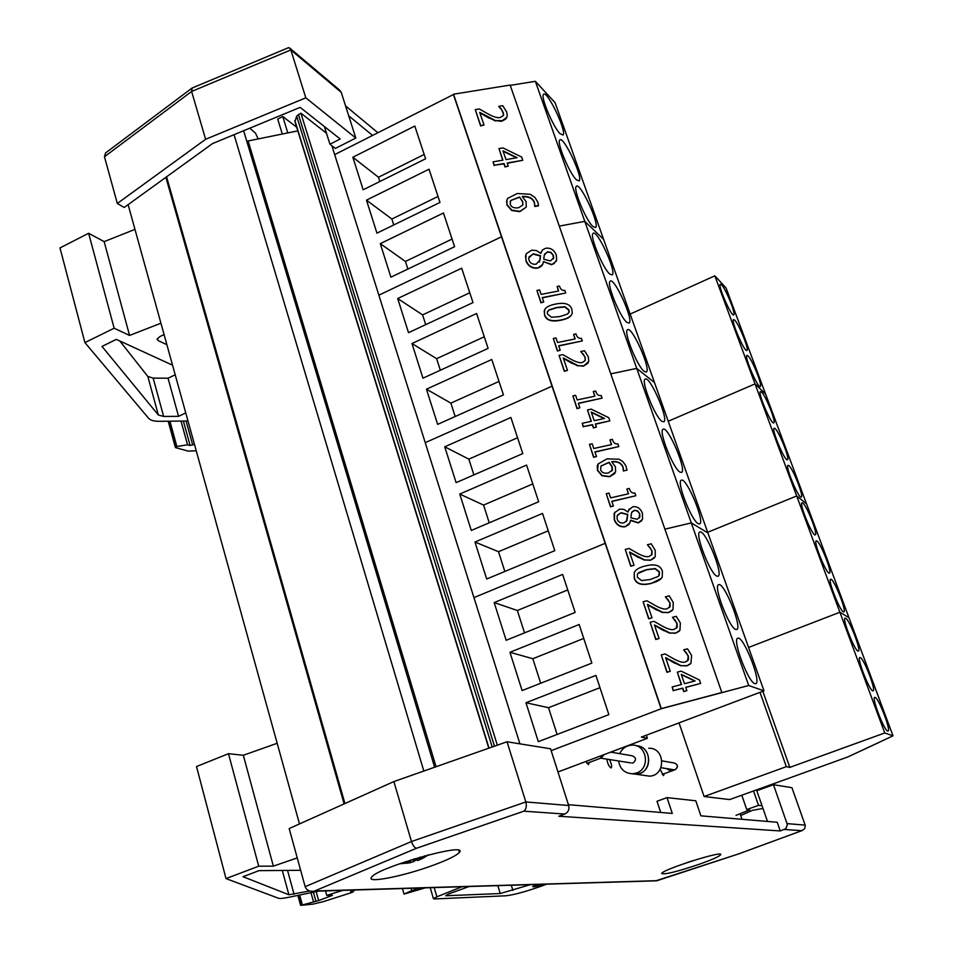 <?xml version="1.0" encoding="UTF-8"?>
<svg xmlns="http://www.w3.org/2000/svg" width="953" height="953" viewBox="0 0 953 953"><rect width="100%" height="100%" fill="white"/><g stroke="black" fill="none" stroke-linecap="round" stroke-linejoin="round"><path stroke-width="1.43" d="M589.24 762.483L588.477 764.64L585.881 761.471M664.062 773.788L663.55 775.647L660.119 769.393M609.396 759.481C611.54 763.71 612.124 766.534 611.171 767.927L610.968 767.939C608.884 766.426 607.514 763.472 606.847 759.076M296.693 127.202L282.743 116.504L277.716 119.113L282.302 134.051M282.743 116.504L287.794 132.932M741.994 819.294L740.076 813.731M667.029 768.666C668.244 770.381 670.983 770.703 675.236 769.619L674.295 769.726M600.831 758.183L630.898 762.912M610.706 752.12L632.018 755.765C636.163 757.409 636.568 759.791 633.221 762.9L632.184 763.115M618.568 760.947C620.046 769.154 624.763 773.431 632.732 773.765L636.556 772.966C650.792 768.452 646.837 744.198 632.077 745.127C626.395 745.46 622.273 748.296 619.712 753.656M636.223 745.77C650.458 745.83 653.52 769.107 639.808 773.431L636.008 774.229L631.851 773.776L636.008 774.229C652.543 774.05 652.698 745.913 636.199 745.758M648.719 748.26C665.397 747.366 666.135 775.909 649.386 776.135L644.49 775.444M608.86 714.619L538.314 741.66L525.973 702.754L595.923 675.403L608.86 714.619M525.973 702.754L548.535 707.698L599.973 687.697M557.112 734.465L548.535 707.698M494.178 602.582L562.639 574.433L575.159 612.422L506.15 640.285L494.178 602.582L517.36 610.492L567.75 589.931M524.531 632.863L517.36 610.492M509.95 652.281L579.15 624.513L591.873 663.109L522.101 690.568L509.95 652.281L532.822 658.726L583.736 638.439M540.696 683.253L532.822 658.726M735.633 629.397C728.914 627.431 712.975 585.356 718.669 584.725C724.03 581.568 742.899 628.575 736.633 629.528L735.633 629.397M716.739 576.077C709.985 573.468 694.439 532.977 699.824 532.06C704.946 528.593 724.006 574.981 717.966 576.255L716.739 576.077M754.836 683.646C748.188 682.348 731.833 638.593 737.836 638.26C743.435 635.437 762.114 683.134 755.61 683.718L754.836 683.646M334.67 154.612L453.414 94.55L501.516 236.797L378.865 295.18L501.516 236.797L552.037 386.191L425.229 442.668L552.037 386.191L605.167 543.317L473.939 597.602L605.167 543.317L661.12 708.77L748.701 685.505L691.282 522.911L664.908 529.165L691.282 522.911L636.723 368.394L610.778 373.85L636.723 368.394L584.808 221.37L559.28 226.099L584.808 221.37L535.348 81.303L510.236 85.365M748.701 685.505L763.984 690.83L707.876 532.882L691.282 522.911L707.876 532.882L654.485 382.558L636.723 368.394L654.485 382.558L603.594 239.31L584.808 221.37L603.594 239.31L555.063 102.662L535.348 81.303M551.168 750.654L661.12 708.77L721.838 692.521L510.129 85.067L453.521 94.216L661.299 708.603L721.838 692.521M557.97 771.99L647.361 738.313L641.381 737.086L763.984 690.83M646.337 735.228L647.361 738.313M554.801 550.679L486.697 579.007L474.963 542.043L542.519 513.429L554.801 550.679M474.963 542.043L498.514 551.704L548.249 530.809M504.852 571.466L498.514 551.704M444.741 446.802L510.891 417.497L522.792 453.592L456.118 482.647L444.741 446.802L468.84 459.143L517.574 437.749M473.891 474.904L468.84 459.143M459.739 494.059L526.58 465.088L538.671 501.754L471.294 530.452L459.739 494.059L483.564 505.078L532.798 483.933M489.246 522.804L483.564 505.078M679.906 472.069C673.068 468.328 658.273 430.685 663.062 429.291C667.731 425.276 687.137 470.532 681.562 472.426L679.906 472.069M661.942 421.345C655.08 417.092 640.619 380.747 645.133 379.151C649.577 374.886 669.149 419.642 663.812 421.81L661.942 421.345M698.168 523.638C691.366 520.445 676.213 481.432 681.288 480.252C686.184 476.5 705.423 522.304 699.609 523.9L698.168 523.638M503.446 394.911L437.63 424.371L426.456 389.193L491.772 359.484L503.446 394.911M426.456 389.193L450.876 403.119L499.003 381.438M455.165 416.521L450.876 403.119M397.687 298.527L461.681 268.21L473.01 302.577L408.515 332.668L397.687 298.527L422.584 314.883L469.769 292.762M425.705 324.639L422.584 314.883M411.97 343.521L476.607 313.501L488.115 348.393L422.965 378.174L411.97 343.521L436.629 358.685L484.279 336.778M440.334 370.229L436.629 358.685M626.883 322.364C619.986 317.194 606.156 283.16 610.158 281.242C614.149 276.537 634.055 320.434 629.147 323.067L626.883 322.364M609.777 274.071C602.868 268.484 589.323 235.498 593.088 233.437C596.876 228.553 616.925 272.07 612.231 274.905L609.777 274.071M644.264 371.456C637.39 366.726 623.25 331.573 627.503 329.809C631.72 325.307 651.459 369.621 646.337 372.027L644.264 371.456M454.593 246.72L390.909 277.168L380.271 243.658L443.467 212.995L454.593 246.72M380.271 243.658L405.442 261.444L452.067 239.072M407.884 269.056L405.442 261.444M352.848 157.245L414.805 126.046L425.598 158.782L363.176 189.79L352.848 157.245L378.448 177.234L424.18 154.469M379.818 181.523L378.448 177.234M366.464 200.142L429.029 169.205L439.988 202.429L376.947 233.151L366.464 200.142L391.85 219.035L438.023 196.473M393.756 224.968L391.85 219.035M576.374 179.76C569.453 173.434 556.445 142.319 559.768 140.043C563.152 134.838 583.474 177.723 579.186 180.903L576.374 179.76M560.066 133.706C553.133 127.047 540.375 96.777 543.508 94.43C546.688 89.082 567.154 131.705 563.044 135.028L560.066 133.706M592.945 226.54C586.024 220.572 572.753 188.551 576.291 186.383C579.877 181.32 600.068 224.503 595.577 227.529L592.945 226.54M860.333 657.606C864.145 658.916 876.426 690.973 873.043 690.83C870.089 692.366 856.33 657.415 859.904 657.522L860.333 657.606M875.164 697.453C878.904 698.37 891.448 731.32 887.946 731.07C884.908 732.476 871.161 697.143 874.818 697.393L875.164 697.453M845.692 618.259C849.576 619.926 861.595 651.125 858.331 651.102C855.472 652.757 841.678 618.163 845.168 618.14L845.692 618.259M630.159 314.085L714.845 275.822L726.043 287.949L893.009 735.835L847.717 756.992L878.904 742.423M714.845 275.822L755.026 383.904L668.22 421.25L755.026 383.904L765.569 393.97L755.026 383.904L796.672 495.965L707.674 532.298L796.672 495.965L806.512 503.815L796.672 495.965L839.891 612.243L748.57 647.456L839.891 612.243L848.968 617.699L839.891 612.243L884.753 732.964L893.009 735.835M762.817 691.27L789.834 767.379L786.332 766.665L759.982 692.343M884.753 732.964L789.834 767.379M679.036 722.886L704.088 796.517L786.332 766.665M704.088 796.517L729.676 799.579L847.717 756.992L878.928 742.494M816.935 540.994C820.938 543.353 832.481 572.956 829.444 573.122C826.751 575.016 812.909 541.078 816.245 540.792L816.935 540.994M831.219 579.388C835.173 581.413 846.943 611.79 843.798 611.874C841.022 613.637 827.204 579.388 830.623 579.221L831.219 579.388M802.819 503.077C806.881 505.733 818.198 534.597 815.268 534.859C812.671 536.861 798.793 503.232 802.045 502.815L802.819 503.077M775.087 428.588C779.256 431.84 790.156 459.31 787.428 459.739C785.01 461.931 771.06 428.85 774.146 428.207L775.087 428.588M788.87 465.612C792.991 468.566 804.094 496.716 801.27 497.073C798.757 499.169 784.843 465.826 788.012 465.29L788.87 465.612M761.483 392.017C765.688 395.531 776.385 422.358 773.765 422.858C771.418 425.145 757.444 392.314 760.446 391.564L761.483 392.017M734.727 320.172C739.028 324.187 749.344 349.799 746.926 350.43C744.746 352.896 730.689 320.518 733.536 319.565L734.727 320.172M748.022 355.886C752.274 359.65 762.781 385.858 760.268 386.43C758.004 388.8 743.983 356.208 746.902 355.362L748.022 355.886M721.6 284.876C725.924 289.128 736.073 314.18 733.739 314.859C731.642 317.409 717.549 285.233 720.313 284.197L721.6 284.876M519.921 743.84L331.882 145.738M326.486 133.241L300.886 113.157L296.657 116.099L294.989 121.686M497.335 745.175L300.886 113.157M297.836 130.871L246.791 141.235M434.628 767.236L243.634 130.728M423.835 771.037L234.069 134.683M299.492 823.94L128.119 204.633M762.996 808.466L752.441 810.336L740.695 815.53M762.936 788.512L762.65 787.69M736.026 815.351L749.749 809.871L746.747 809.562L758.528 805.345L753.525 790.978M758.528 805.345L762.043 805.75M746.747 809.562L741.791 795.207M767.51 821.438L756.801 790.728L773.467 784.712L787.381 824.631L785.772 828.729L780.257 830.945L777.219 822.26L700.896 815.839L695.797 800.794L667.005 797.625L672.294 813.433L568.405 804.689M784.462 829.467L801.771 830.682L804.594 828.788L805.321 825.584L791.931 787.69L773.467 784.712M780.257 830.945L558.815 816.245L564.748 814.053C568.226 812.337 569.537 809.49 568.667 805.499L550.572 748.784L507.032 741.768L393.887 781.567L289.176 828.562L305.163 886.683C306.485 890.126 309.427 891.639 313.99 891.246L416.616 848.23C414.579 847.848 412.863 845.621 411.47 841.535L305.163 886.683M667.005 797.625L657.01 801.27L660.727 812.456M699.597 864.145C676.856 871.781 664.217 874.89 661.656 873.484C662.121 869.648 724.137 849.969 720.647 854.746C719.229 856.509 712.213 859.642 699.597 864.145M434.139 864.907C404.572 876.021 365.523 883.872 371.551 877.201C377.412 867.397 469.364 841.535 459.394 852.363C456.785 855.413 448.375 859.594 434.139 864.907M507.032 741.768L525.842 801.949L411.47 841.535L393.887 781.567M416.616 848.23L523.852 811.182C526.211 809.276 526.866 806.19 525.842 801.949L568.667 805.499M801.771 830.682L739.135 853.733L655.759 880.834M802.057 830.587L739.23 853.674M348.715 115.813L372.575 135.433M258.239 138.971L255.416 133.063L249.757 128.19M355.814 138.054L305.818 97.825L205.634 139.281L117.314 203.477L124.212 207.468L212.555 143.569L300.135 107.379L340.197 139.019L329.941 144.237L335.349 148.43L355.814 138.054L341.234 92.346L339.494 89.999L289.998 48.293M117.314 203.477L104.461 156.745L191.613 91.464L290.844 49.937L341.234 92.346M324.377 126.523L329.941 144.237M345.558 105.89L377.876 132.753M287.842 47.948L289.474 47.841L290.844 49.937L305.818 97.825M107.189 151.73L105.58 152.933L104.461 156.745M192.161 88.021L191.613 91.464L205.634 139.281M318.588 891.103L288.819 897.285C283.386 898.393 279.92 898.703 278.431 898.238L226.016 878.595L258.716 866.194L273.368 866.146L297.253 857.903M355.517 889.983L350.525 891.817L353.313 891.829L351.586 892.592L323.424 901.621L312.965 904.123L300.945 905.338L318.647 900.597L332.43 895.332L326.748 895.427L342.782 890.364M425.288 887.851L404.06 894.105L411.767 890.626L421.214 887.982M546.712 884.158L541.078 886.23C525.651 891.698 513.905 894.879 505.876 895.784L434.234 898.953L433.436 898.655L436.891 896.809L462.05 886.731M537.158 884.444L532.679 886.612C533.299 887.112 536.706 886.361 542.912 884.336L543.103 884.265M300.66 870.303L259.013 870.637L243.015 876.7L288.89 894.76L309.761 890.984M530.38 884.658L500.242 893.533L445.706 895.76L448.494 894.009L469.162 886.516M277.18 743.28L243.325 755.264L228.482 753.692L196.521 766.546L226.016 878.595M273.368 866.146L243.325 755.264M258.716 866.194L228.482 753.692M404.06 894.105L402.452 888.553M326.748 895.427L325.485 890.888M313.43 901.538L310.988 892.699M164.071 334.551L159.735 336.671L157.126 339.161L158.043 340.507L166.882 344.712M188.003 421.023L159.342 421.309C154.017 421.309 150.467 420.333 148.68 418.379L84.912 342.592L114.146 328.225L129.56 335.432L160.938 323.21M196.235 450.757L188.206 451.114L175.412 447.576L176.865 446.516L187.55 444.801L190.123 445.492L194.436 444.289M172.553 365.19L116.326 339.387L102.007 346.427L158.317 414.972L163.642 416.449L178.533 416.342L185.764 412.935M175.209 374.791L168.038 378.222L153.171 378.115L147.846 376.483L119.804 340.983M178.533 416.342L168.038 378.222M134.969 229.387L104.151 241.633L88.629 233.271L59.991 247.935L84.912 342.592M129.56 335.432L104.151 241.633M114.146 328.225L88.629 233.271M187.55 444.801L181.022 421.107M423.978 857.664L420.356 859.284L427.587 855.115M423.418 857.962L419.844 859.618L419.737 858.534M417.033 859.022L417.605 860.559L419.844 859.618M409.957 861.333L410.648 862.632L417.271 859.689M407.074 863.204L409.838 862.799L409.576 861.464M399.271 863.871L409.838 862.799M408.098 861.715L406.049 862.87L400.594 863.394M408.158 861.965L405.168 861.822M405.43 861.738L408.718 861.679L410.934 860.69L410.767 859.999M419.665 857.295L417.974 858.653L414.638 858.796M420.082 857.176L418.641 858.141M425.133 855.77L418.772 858.486M414.055 860.714L413.602 859.106M689.579 861.762L692.414 860.845M686.851 862.668L688.995 861.953M684.48 683.718L681.252 674.319L695.094 680.93L684.48 683.718M694.725 681.026L681.359 674.641M686.863 690.675L683.742 691.628L682.598 688.28L673.402 690.568L682.777 688.102L683.92 691.449L686.863 690.675L685.719 687.327L700.622 683.408L699.431 679.965L681.145 671.138L677.309 672.139L681.538 684.492L672.163 686.958L673.402 690.568M673.223 690.746L672.163 686.958M681.312 684.552L677.309 672.139M685.755 687.447L700.622 683.408M659.071 638.522L655.747 639.511L650.125 622.309L655.926 639.32L659.071 638.522L654.449 624.977L669.864 632.983L675.76 633.042L679.954 630.314L680.347 622.964L676.296 616.353L672.461 617.318L677.13 623.488L677.19 627.122L674.271 629.337C671.972 630.219 668.136 629.218 662.764 626.335L653.972 621.344L650.125 622.309M676.475 628.194L676.94 623.679L674.938 619.807M674.748 620.01L672.532 617.52M679.263 631.172L675.582 633.233L669.864 632.983M669.673 633.173L663.967 630.469M663.788 630.672L654.58 625.359M634.055 565.272L630.755 566.237L625.251 549.404L630.922 566.022L634.055 565.272L629.528 552.037L644.764 559.959L650.625 560.066L655.223 556.719L655.211 550.286L651.233 543.818L647.421 544.723L652.019 550.774L652.007 554.455L649.16 556.445C646.873 557.291 643.072 556.29 637.771 553.431L629.075 548.499L625.251 549.404M651.554 555.122L651.852 550.989L649.863 547.165M649.696 547.391L647.492 544.913M654.461 557.886L650.446 560.281L644.764 559.959M644.597 560.185L638.939 557.469M638.772 557.684L629.671 552.442M613.398 505.995L610.504 506.853L606.263 493.714L610.67 506.627L613.398 505.995L611.802 501.29L635.842 495.751L634.901 493.011C632.184 493.499 630.326 491.974 629.314 488.436L626.883 488.996L628.527 493.773L610.635 497.883L609.003 493.094L606.263 493.714M628.301 493.821L626.883 488.996M611.862 501.469L635.842 495.751M608.348 472.974C604.202 473.724 601.617 472.617 600.593 469.626L600.986 466.017L609.086 462.265L612.148 466.589L612.434 469.972L608.348 472.974M611.921 470.973L611.993 466.827L608.931 462.503L600.938 466.1M614.816 473.534L609.563 476.75L602.022 475.797L597.507 470.508L597.269 465.743L598.115 463.944L597.662 470.258L602.177 475.559L609.717 476.512L615.59 471.985L615.376 466.708L611.647 461.693C617.735 461.002 621.57 462.884 623.143 467.327L623.619 470.913L627.038 470.151L625.728 465.505L622.905 461.633L619.057 459.239L606.978 458.869L598.115 463.944M623.619 470.913L627.038 470.151M623.405 471.008L622.988 467.566C621.439 463.229 617.747 461.335 611.886 461.883M579.865 407.789L577.018 408.634L572.896 395.864L577.161 408.372L579.865 407.789L578.316 403.238L602.105 398.151L601.188 395.507C598.508 395.948 596.673 394.447 595.696 391.016L593.29 391.528L594.886 396.162L577.184 399.938L575.6 395.292L572.896 395.864M594.66 396.21L593.29 391.528M578.388 403.453L602.105 398.151M560.209 350.216L557.374 351.038L553.324 338.494L557.517 350.764L560.209 350.216L558.684 345.748L582.319 340.924L581.413 338.327C578.757 338.744 576.946 337.267 575.993 333.907L573.599 334.384L575.159 338.934L557.576 342.508L556.016 337.958L553.324 338.494M574.945 338.97L573.599 334.384M558.756 345.975L582.319 340.924M551.561 317.266L547.546 314.145L547.308 312.239L549.095 309.856L556.695 307.45L564.95 306.735L568.965 309.892L569.191 311.845L567.523 314.061L559.852 316.563L551.561 317.266M568.87 312.691L568.834 310.166L564.807 307.021L556.564 307.736L548.964 310.142L547.475 311.643M571.717 314.49C570.454 317.135 566.844 319.041 560.876 320.232C551.656 322.114 546.2 320.375 544.497 315.002L544.592 309.916M555.539 304.078C548.511 305.436 544.735 307.819 544.211 311.226L544.628 314.728C546.331 320.101 551.787 321.84 561.007 319.946C567.833 318.6 571.586 316.289 572.241 313.001L571.86 309.308C570.18 303.947 564.736 302.208 555.539 304.078M550.465 260.908L543.77 259.299L544.258 255.142L547.558 251.759L551.132 252.426L553.407 255.44L553.705 257.87L550.465 260.908M553.383 258.894L553.062 255.19L550.536 252.462L547.427 252.057L544.556 254.189M536.182 264.16C532.62 264.66 530.213 263.326 528.986 260.145L528.712 257.965L533.251 253.784L540.494 255.714L540.053 260.026L536.182 264.16M539.434 261.992L540.363 256.012L533.12 254.082L528.963 256.976M531.714 250.174L526.342 253.665L525.508 256.286L526.08 260.645C528.391 266.03 532.31 268.424 537.837 267.841C541.221 267.162 543.079 265.101 543.401 261.67L551.739 264.457L553.896 263.707L556.695 259.978L556.254 254.916C554.122 249.924 550.667 247.685 545.866 248.209L542.531 249.865L540.732 253.355L536.42 250.544L531.714 250.174M540.792 253.343L541.34 251.806M556.242 261.229L551.608 264.755L543.52 261.622M542.614 264.446L537.706 268.138C532.191 268.722 528.26 266.328 525.949 260.943L525.949 254.499M522.863 205.05L518.48 207.766C514.012 208.385 511.261 207.182 510.212 204.145L510.701 200.523L519.48 197.009L522.685 201.464L522.863 205.05L522.566 201.774L519.48 197.009M519.361 197.319L510.701 200.523M510.582 200.845L510.117 201.655M534.788 206.491L538.469 205.824L537.957 202.429L534.919 197.39L530.237 194.281L517.276 193.519L507.663 198.355L506.579 201.393L507.056 204.692L511.797 210.172L519.885 211.363L526.223 207.146L519.766 211.673L511.678 210.482L506.936 205.002L506.913 199.832M534.919 206.182L538.6 205.514M534.74 206.348L534.347 202.87C532.787 198.462 528.867 196.437 522.578 196.783M526.223 207.146L526.139 201.679L522.244 196.509C528.796 196.02 532.87 198.033 534.478 202.56L534.871 206.039M505.995 159.616L502.981 150.812L517.134 157.686L505.995 159.616M516.55 157.793L503.136 151.277M508.235 166.12L505.03 166.978L503.958 163.856L494.238 165.238L504.077 163.535L505.15 166.668L508.235 166.12L507.163 162.999L522.792 160.283L521.672 157.054L502.981 147.906L498.955 148.585L502.922 160.152L493.082 161.855L494.238 165.238M494.13 165.56L493.082 161.855M502.707 160.187L498.955 148.585M507.258 163.285L522.792 160.283M484.029 125.046L480.61 125.939L475.285 109.643L480.717 125.605L484.029 125.046L479.693 112.335L495.453 120.59L502.981 120.662L506.019 118.768L507.282 115.623L506.71 112.001L502.731 105.7L498.705 106.355L501.195 108.785L503.66 114.3L503.291 115.635L500.17 117.505C497.74 118.172 493.785 117.04 488.293 114.074L479.323 108.976L475.285 109.643M503.41 115.373L503.232 112.621L501.195 108.785M501.075 109.118L498.764 106.545M506.913 117.279L501.469 121.317L495.453 120.59M495.334 120.924L489.401 117.946M489.294 118.279L479.859 112.847M543.734 301.982L540.923 302.804L536.944 290.439L541.054 302.506L543.734 301.982L542.233 297.586L565.748 292.988L564.855 290.427C562.21 290.82 560.424 289.355 559.482 286.055L557.1 286.519L558.637 290.987L541.137 294.406L539.612 289.915L536.944 290.439M558.422 291.022L557.1 286.519M542.317 297.836L565.748 292.988M567.476 370.372L564.271 371.277L559.089 355.409L564.414 371.015L567.476 370.372L563.235 357.947L578.006 365.654L583.712 365.869L588.763 361.497L588.323 356.863L584.534 350.74L580.794 351.514L585.202 357.244L585.202 360.544L582.343 362.474C580.103 363.212 576.398 362.188 571.252 359.424L562.83 354.635L559.089 355.409M585.202 360.544L585.059 357.506L583.141 353.837M582.998 354.111L580.853 351.693M588.168 363.01L583.57 366.143L578.006 365.654M577.863 365.928L572.348 363.212M572.205 363.474L563.39 358.399M594.219 420.69L591.253 412.041L604.547 418.45L594.219 420.69M604.071 418.546L591.384 412.435M596.411 427.075L593.409 427.957L592.349 424.883L583.379 426.61L592.504 424.633L593.552 427.706L596.411 427.075L595.363 424.002L609.86 420.857L608.764 417.688L591.205 409.147L587.477 409.945L591.36 421.309L582.247 423.287L583.379 426.61M583.236 426.873L582.247 423.287M591.146 421.357L587.477 409.945M595.434 424.216L609.86 420.857M596.507 456.499L593.624 457.345L589.442 444.396L593.779 457.106L596.507 456.499L594.922 451.877L618.831 446.564L617.901 443.872C615.209 444.336 613.363 442.823 612.374 439.345L609.956 439.881L611.576 444.574L593.779 448.518L592.17 443.8L589.442 444.396M611.35 444.622L609.956 439.881M594.994 452.067L618.831 446.564M637.14 519.242L630.886 517.848L631.601 512.583L634.281 510.272L637.617 510.832L639.773 513.75L639.856 517.074L637.14 519.242M639.344 517.932L639.606 513.977L637.855 511.356L635.139 510.379L632.042 511.737M623.917 522.875C620.617 523.471 618.354 522.22 617.151 519.099L617.115 515.847L621.011 512.69L627.777 514.394L626.955 520.517L623.917 522.875M626.383 521.541L627.61 514.62L620.856 512.917L617.615 514.882M629.075 524.412L625.359 526.699C620.236 527.438 616.543 525.174 614.304 519.909L614.101 513.75L614.971 512.13M619.521 509.164L614.59 512.762L614.459 519.683C616.71 524.948 620.391 527.212 625.513 526.473L629.933 522.887L630.588 520.171L638.391 522.721L642.536 519.361L642.417 513.155C640.356 508.271 637.092 506.15 632.649 506.805L628.563 510.32L627.956 512.047L623.905 509.378L619.521 509.164M627.944 512.035L629.278 508.938M641.75 520.695L638.224 522.947L630.552 520.409M641.595 580.568L637.39 577.268L637.402 574.206L638.915 572.491L646.706 569.596L655.223 568.56L659.428 571.895L659.357 575.04L658.011 576.529L650.149 579.531L641.595 580.568M658.809 575.815L659.262 572.098L655.045 568.762L646.539 569.811L637.795 573.551M661.358 578.364L651.233 583.427C641.75 585.797 636.08 584.058 634.221 578.209L634.245 572.527L634.388 577.994C636.247 583.855 641.929 585.595 651.411 583.224C657.153 581.806 660.763 579.781 662.228 577.125L662.406 571.169C660.572 565.32 654.914 563.58 645.455 565.927C639.427 567.38 635.758 569.513 634.424 572.324M652.007 617.842L648.695 618.831L643.108 601.736L648.862 618.628L652.007 617.842L647.409 604.381L662.776 612.374L668.661 612.445L672.997 609.539L673.247 602.451L669.232 595.875L665.397 596.828L670.042 602.963L670.102 606.573L667.183 608.764C664.884 609.634 661.06 608.633 655.712 605.763L646.944 600.783L643.108 601.736M669.447 607.561L669.864 603.166L667.862 599.306M667.672 599.508L665.456 597.031M672.27 610.48L668.482 612.636L662.776 612.374M662.597 612.576L656.903 609.872M656.724 610.063L647.552 604.774M670.269 671.305L666.933 672.318L661.251 654.937L667.112 672.127L670.269 671.305L665.599 657.618L681.085 665.67L687.018 665.694L690.961 663.288L691.592 655.497L687.518 648.826L683.658 649.815L688.364 656.033L688.435 659.714L685.517 661.966C683.206 662.871 679.346 661.87 673.95 658.976L665.111 653.949L661.251 654.937M687.601 660.905L688.173 656.224L686.148 652.328M685.969 652.507L683.73 650.017M690.341 663.979L686.827 665.885L681.085 665.67M680.907 665.849L675.165 663.145M674.986 663.336L665.73 657.999M453.521 94.216L661.299 708.603M675.474 769.524L675.236 769.619C678.381 766.724 677.988 764.497 674.081 762.96C678.119 764.544 678.536 766.76 675.343 769.619L662.275 774.444M603.916 754.681L601.486 757.826L599.997 756.158M494.464 746.187L298.42 114.443M492.189 746.985L296.657 116.099M489.02 748.105L294.894 120.65M436.057 766.736L248.149 141.044M344.938 803.534L166.584 176.817M344.104 803.915L165.882 177.318M523.852 811.182L564.748 814.053M657.105 880.667L315.169 890.995M805.19 825.119L787.142 823.63M294.06 894.295L287.544 870.399M288.89 894.76L282.279 870.446M500.242 893.533L497.835 885.647M512.881 890.4L511.296 885.242M436.891 896.809L434.175 887.588M418.319 889.03L418.045 888.077M415.77 889.697L415.317 888.16M414.948 889.721L414.495 888.184M411.767 890.626L411.077 888.291M331.322 895.891L331.156 895.272M318.647 900.597L316.17 891.627M315.919 901.312L313.406 892.199M302.244 904.492L299.659 895.046M301.66 904.707L299.051 895.165M353.098 891.734L352.872 890.948M163.642 416.449L153.171 378.115M158.317 414.972L147.846 376.483M158.043 340.507L157.459 338.386M192.744 445.087L186.097 421.071M190.123 445.492L183.393 421.095M176.865 446.516L169.944 421.214M176.341 446.766L169.348 421.214M416.294 859.225L413.816 860.011M413.673 861.834L413.161 859.249M422.441 858.093L422.25 857.462M600.7 758.171L586.965 763.341M660.953 767.701L673.676 769.726M662.013 760.899L674.081 762.96M649.386 776.135L632.732 773.765M488.794 748.176L294.811 121.091M459.394 852.363L458.822 850.457M656.688 880.81L313.99 891.246M739.135 853.733L656.951 880.727M288.497 47.674L191.732 88.2M191.517 88.462L105.58 152.933M433.436 898.655L430.22 887.708M300.576 905.255L297.884 895.403M353.289 891.758L353.051 890.888M175.412 447.576L168.204 421.226M406.681 863.239L408.754 862.918M418.486 860.202L421.417 858.951M422.453 858.45L428.636 854.841M417.283 859.701L414.043 860.738M417.605 860.559L417.009 859.034M420.356 859.284L420.035 858.45"/></g></svg>
